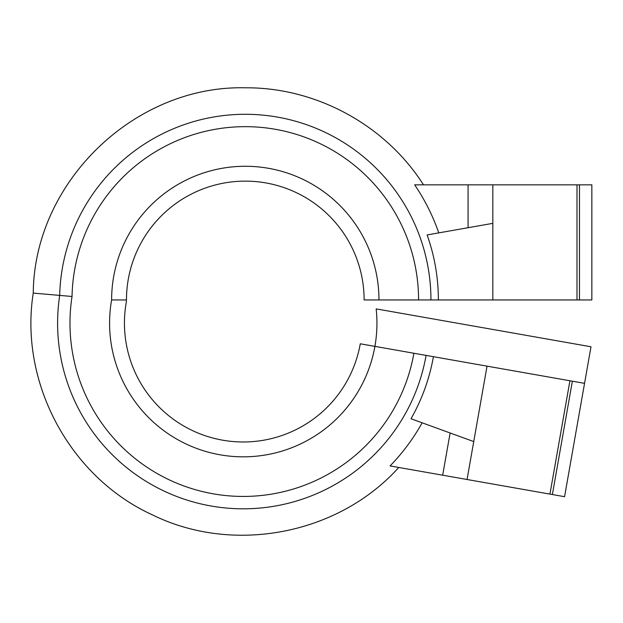 <?xml version="1.0" encoding="UTF-8"?>
<svg xmlns="http://www.w3.org/2000/svg" width="623" height="623" viewBox="0 0 623 623"><rect width="100%" height="100%" fill="white"/><g stroke="black" fill="none" stroke-linecap="round" stroke-linejoin="round"><path stroke-width="0.93" d="M378.963 299.943L364.112 299.943A118.822 118.822 0 0 0 245.291 181.129A118.822 118.822 0 0 0 126.469 299.951L126.243 302.529A118.822 118.822 0 0 0 243.258 441.98A118.822 118.822 0 0 0 360.273 343.795L374.906 346.372A133.672 133.672 0 0 1 220.051 454.798A133.672 133.672 0 0 1 111.618 299.943A133.672 133.672 0 0 1 245.291 166.271A133.672 133.672 0 0 1 378.963 299.943L418.57 299.943A173.28 173.28 0 0 0 245.291 126.664A173.28 173.28 0 0 0 72.042 296.486L59.691 295.403A185.654 185.654 0 0 1 245.291 114.289A185.654 185.654 0 0 0 59.691 295.403L33.26 293.09C19.087 382.452 69.675 476.906 151.919 514.629C232.986 554.813 338.227 534.705 398.767 467.46L396.726 467.102M421.428 184.836L423.492 184.836C385.559 125.083 316.063 87.243 245.291 87.804C134.428 85.102 34.133 182.204 33.26 293.09M126.477 299.951L111.618 299.943M413.906 353.249L374.906 346.372C377.094 333.936 377.515 321.445 376.167 308.891L591.001 346.77L584.553 383.34L572.366 381.19L552.375 494.545L549.938 494.117L569.928 380.762L413.906 353.249A173.28 173.28 0 0 1 214.873 494.101A173.28 173.28 0 0 1 72.042 296.486M569.928 380.762L572.366 381.19M579.476 299.943L591.85 299.943L591.85 184.836L579.476 184.836L579.476 299.943L576.999 299.943L576.999 184.836L492.832 184.836L492.832 299.943L576.999 299.943M418.57 299.943L492.832 299.943M59.691 295.403A185.654 185.654 0 0 0 213.261 506.374A185.654 185.654 0 0 0 426.093 355.398M430.945 299.943A185.654 185.654 0 0 0 245.291 114.289A185.654 185.654 0 0 1 430.945 299.943M487.038 366.145L467.055 479.5L390.068 465.926C402.653 452.96 413.353 438.584 422.16 422.807M473.737 441.575L411.024 418.749C422.036 399.343 429.504 378.659 433.413 356.691M467.055 479.5L549.938 494.117M584.553 383.34L564.563 496.695L552.375 494.545M492.832 223.346L427.105 234.941C434.589 255.952 438.343 277.624 438.374 299.943M438.779 232.877C432.845 215.807 424.808 199.796 414.661 184.836L492.832 184.836M579.476 184.836L576.999 184.836M442.673 475.201L450.118 432.977M468.075 227.714L468.075 184.836"/></g></svg>
